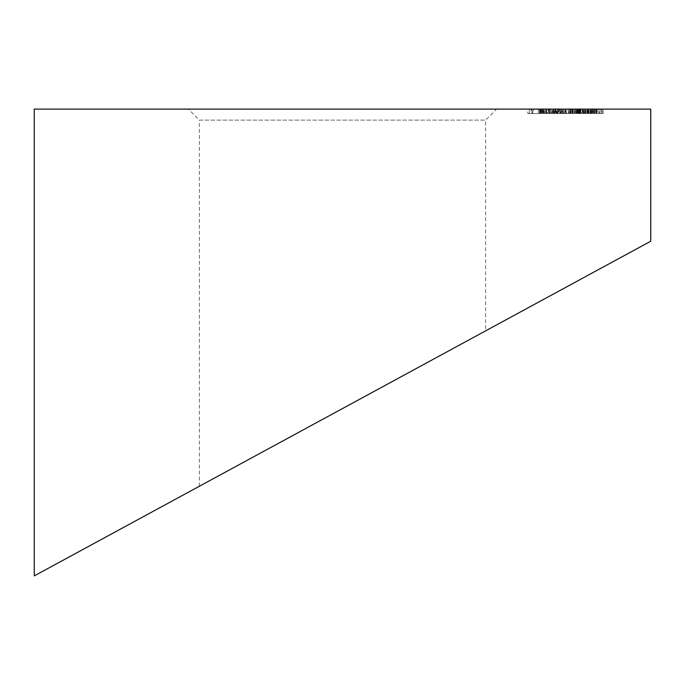 <?xml version="1.0" encoding="UTF-8"?>
<svg xmlns="http://www.w3.org/2000/svg" width="685" height="685" viewBox="0 0 685 685"><rect width="100%" height="100%" fill="white"/><g stroke="black" fill="none" stroke-linecap="round" stroke-linejoin="round"><path stroke-width="0.51" stroke-dasharray="3.42 2.57" d="M485.614 330.864L199.386 486.247L485.614 330.864L485.614 120.123L199.386 120.123L188.375 109.112L496.625 109.112L188.375 109.112M199.386 486.247L199.386 120.123L485.614 120.123L496.625 109.112M533.632 113.513L540.465 113.513L532.707 113.513L533.632 113.513L533.632 109.112L562.008 109.112L541.501 109.112L541.475 113.513L541.501 109.112L540.371 109.112L540.371 113.513L555.989 113.513L555.989 109.112M555.989 113.513L563.121 113.513L563.121 109.112L562.008 109.112L562.008 113.513L547.366 113.513L547.366 109.112M581.308 109.112L558.677 109.112L567.274 109.112L560.073 109.112L560.073 113.513L560.578 113.513L560.578 109.112L581.308 109.112L581.308 113.513L577.078 113.513L577.078 109.112M592.242 113.513L592.242 109.112L579.03 109.112L597.363 109.112L580.126 109.112L592.242 109.112L592.225 113.513L595.291 113.513L579.03 113.513L597.363 113.513L580.126 113.513L592.242 113.513L592.063 109.112L572.763 109.112L572.763 113.513L592.063 113.513L557.821 113.513L557.821 109.112L558.677 109.112L558.677 113.513L567.274 113.513L567.274 109.112M570.768 109.112L594.203 109.112L570.494 109.112L570.494 113.513L570.768 109.112M580.298 113.513L570.768 113.513L584.588 113.513L584.588 109.112L601.909 109.112L575.006 109.112L584.219 109.112L584.219 113.513L556.554 113.513L594.469 113.513L594.469 109.112L594.203 113.513L580.298 113.513L580.298 109.112M588.869 113.513L601.961 113.513L601.961 109.112L601.909 113.513L588.869 113.513L588.869 109.112M597.363 109.112L597.38 113.513L597.363 109.112M595.316 109.112L595.316 113.513L595.291 109.112M589.083 113.513L589.083 109.112L599.709 109.112L599.735 113.513L599.735 109.112L590.479 109.112L590.479 113.513L590.461 109.112L590.453 113.513L579.852 113.513L599.709 113.513L572.651 113.513L590.187 113.513L590.187 109.112L572.377 109.112L572.377 113.513L572.651 109.112L595.017 109.112L595.017 113.513L594.931 109.112L574.664 109.112L588.167 109.112L579.801 109.112L579.827 113.513L574.664 113.513L588.167 113.513L579.801 113.513L579.801 109.112M579.45 109.112L553.72 109.112L553.72 113.513L554.653 113.513L554.653 109.112L579.45 109.112L579.45 113.513L580.426 113.513L580.426 109.112M542.588 109.112L549.772 109.112L539.42 109.112L539.42 113.513L541.004 113.513L541.004 109.112L557.008 109.112L541.535 109.112L541.535 113.513L542.588 113.513L542.588 109.112M553.155 113.513L541.004 113.513L557.487 113.513L557.487 109.112L557.008 109.112L557.008 113.513L553.155 113.513L553.155 109.112M34.25 109.112L650.75 109.112M527.827 109.112L553.437 109.112L527.827 109.112L527.827 113.513L546.493 113.513L546.493 109.112M548.154 109.112L569.937 109.112L548.154 109.112L548.154 113.513L568.833 113.513L568.833 109.112M577.738 109.112L577.738 113.513L577.755 109.112L582.062 109.112L560.998 109.112L577.78 109.112L577.78 113.513L577.789 109.112M580.204 109.112L580.563 113.513L580.204 109.112M582.353 109.112L582.062 113.513L582.353 109.112M578.054 113.513L578.054 109.112M592.927 109.112L592.85 113.513L592.927 109.112M600.976 109.112L579.784 109.112L600.976 109.112L600.976 113.513L603.177 113.513L603.177 109.112M574.946 109.112L598.844 109.112L574.809 109.112L574.809 113.513L574.946 109.112M585.332 113.513L598.981 113.513L598.981 109.112L598.844 113.513L585.332 113.513L585.332 109.112M587.122 109.112L565.433 109.112L587.122 109.112L587.122 113.513L588.809 113.513L588.809 109.112M549.747 113.513L572.018 113.513L550.603 113.513L550.603 109.112L572.018 109.112L549.747 109.112L549.747 113.513L549.772 109.112M572.018 113.513L572.865 113.513L572.865 109.112L572.018 109.112L572.018 113.513L572.026 109.112M544.661 109.112L530.969 109.112L544.661 109.112L544.661 113.513L548.753 113.513L548.753 109.112M548.753 113.513L529.419 113.513L529.419 109.112L530.969 109.112L530.969 113.513L540.876 113.513L540.876 109.112M546.493 113.513L553.437 113.513L553.437 109.112M553.437 113.513L551.596 113.513L551.596 109.112M551.596 113.513L546.031 113.513L546.031 109.112M546.031 113.513L540.191 113.513L540.191 109.112M540.191 113.513L545.757 113.513L545.757 109.112M545.757 113.513L543.924 113.513L543.924 109.112M543.924 113.513L538.35 113.513L538.35 109.112M538.35 113.513L529.205 113.513L529.205 109.112M529.205 113.513L527.827 113.513M549.567 113.513L549.567 109.112M543.625 113.513L543.625 109.112M549.55 113.513L549.55 109.112M555.963 113.513L555.963 109.112M544.755 113.513L544.755 109.112M546.459 113.513L554.225 113.513L546.459 113.513L546.459 109.112L554.225 109.112L546.459 109.112M553.412 113.513L554.225 113.513L554.225 109.112L553.412 109.112L553.412 113.513M550.5 113.513L550.5 109.112M568.833 113.513L569.937 113.513L569.937 109.112M569.937 113.513L549.259 113.513L549.259 109.112M549.259 113.513L548.154 113.513M580.426 113.513L559.088 113.513L559.088 109.112M559.088 113.513L558.112 113.513L558.112 109.112M558.112 113.513L560.758 113.513L560.758 109.112M560.758 113.513L554.653 113.513L558.866 113.513L558.866 109.112M558.866 113.513L570.862 113.513L570.862 109.112M570.862 113.513L571.761 113.513L570.682 113.513L570.682 109.112M570.682 113.513L579.45 113.513M555.869 113.513L556.554 113.513L556.554 109.112L569.029 109.112L555.869 109.112L555.869 113.513M569.774 109.112L569.774 113.513L569.774 109.112L569.029 109.112L569.029 113.513L569.004 109.112M565.784 113.513L565.784 109.112M559.782 113.513L559.782 109.112M560.998 113.513L560.998 109.112M577.027 113.513L577.027 109.112M575.006 113.513L575.006 109.112M578.208 113.513L578.208 109.112M569.774 113.513L569.004 113.513M565.741 113.513L565.741 109.112M564.997 113.513L564.997 109.112M561.751 113.513L561.751 109.112M591.403 113.513L591.403 109.112M591.926 113.513L591.926 109.112M575.263 113.513L575.263 109.112M574.741 113.513L574.741 109.112M577.609 113.513L577.609 109.112M579.347 113.513L579.347 109.112M588.338 113.513L588.338 109.112M574.467 113.513L574.664 109.112L574.467 113.513M588.389 113.513L588.167 109.112L588.389 113.513M583.012 113.513L583.012 109.112M576.188 113.513L576.188 109.112M593.167 113.513L593.167 109.112M593.501 113.513L593.501 109.112M578.482 113.513L578.482 109.112M578.14 113.513L578.14 109.112M590.128 113.513L590.128 109.112M587.422 113.513L587.422 109.112M576.522 113.513L576.522 109.112M579.03 113.513L579.03 109.112M596.173 113.513L596.173 109.112M596.37 113.513L596.37 109.112M593.296 113.513L593.296 109.112M580.315 113.513L580.315 109.112M580.126 113.513L580.126 109.112M590.196 113.513L590.196 109.112M579.227 113.513L579.227 109.112M603.177 113.513L602.963 109.112M602.963 113.513L579.784 113.513L579.784 109.112M579.784 113.513L579.895 109.112M579.895 113.513L600.805 113.513L600.805 109.112M590.787 113.513L590.787 109.112M583.286 113.513L583.286 109.112L579.852 109.112L579.827 113.513M583.286 109.112L589.083 109.112M588.406 113.513L588.406 109.112M585.709 113.513L596.755 113.513L596.755 109.112L576.907 109.112L576.907 113.513L585.709 113.513L585.709 109.112L596.669 109.112L596.669 113.513L576.993 113.513L576.993 109.112L585.709 109.112M587.935 113.513L587.935 109.112M580.032 113.513L580.032 109.112M580.846 113.513L580.846 109.112L592.225 109.112M583.945 113.513L583.945 109.112M575.349 113.513L575.349 109.112L580.846 109.112M575.349 109.112L572.591 109.112L572.591 113.513L572.557 109.112M588.809 113.513L587.319 113.513L587.319 109.112M587.319 113.513L565.433 113.513L565.433 109.112M565.433 113.513L566.187 113.513L566.187 109.112M566.187 113.513L585.932 113.513L585.932 109.112M585.932 113.513L587.122 113.513M577.078 113.513L575.075 113.513L575.075 109.112M575.075 113.513L578.551 113.513L578.551 109.112M578.551 113.513L573.311 113.513L573.311 109.112M573.311 113.513L572.557 113.513M562.65 113.513L562.65 109.112M567.274 113.513L566.272 113.513L566.272 109.112M566.272 113.513L560.578 113.513L563.738 113.513L563.738 109.112M563.738 113.513L570.819 113.513L570.819 109.112M570.819 113.513L571.769 113.513L571.769 109.112L571.761 113.513L581.308 113.513M565.039 113.513L565.039 109.112M557.453 113.513L557.453 109.112M558.446 113.513L570.588 113.513L570.588 109.112L551.862 109.112L551.862 113.513L558.446 113.513L558.446 109.112L570.031 109.112L570.031 113.513L552.41 113.513L552.41 109.112L558.446 109.112M553.626 113.513L553.626 109.112M547.366 113.513L540.465 113.513L540.465 109.112L531.697 109.112L531.697 113.513L532.707 113.513L532.707 109.112L533.632 109.112M548.514 113.513L560.835 113.513L560.835 109.112L543.222 109.112L560.107 109.112L560.107 113.513L543.222 113.513L548.514 113.513L548.514 109.112M543.222 113.513L543.967 113.513L543.967 109.112L543.222 109.112L543.222 113.513M546.604 113.513L546.604 109.112M542.845 113.513L542.845 109.112M541.749 113.513L541.749 109.112M532.254 113.513L532.254 109.112M540.876 113.513L544.661 113.513M539.532 113.513L539.532 109.112M578.525 113.513L578.525 109.112M573.199 113.513L573.199 109.112M568.541 113.513L568.541 109.112M587.225 113.513L587.225 109.112M586.24 113.513L586.24 109.112M582.747 113.513L582.747 109.112M589.143 113.513L589.143 109.112M588.304 113.513L588.304 109.112M585.512 113.513L585.512 109.112M563.943 113.513L563.943 109.112M554.764 113.513L554.764 109.112M555.338 109.112L555.338 113.513M584.596 109.112L584.596 113.513M542.486 109.112L542.486 113.513"/><path stroke-width="1.03" d="M34.25 575.888L650.75 241.214L650.75 109.112L34.25 109.112L34.25 575.888L650.75 241.214"/></g></svg>
